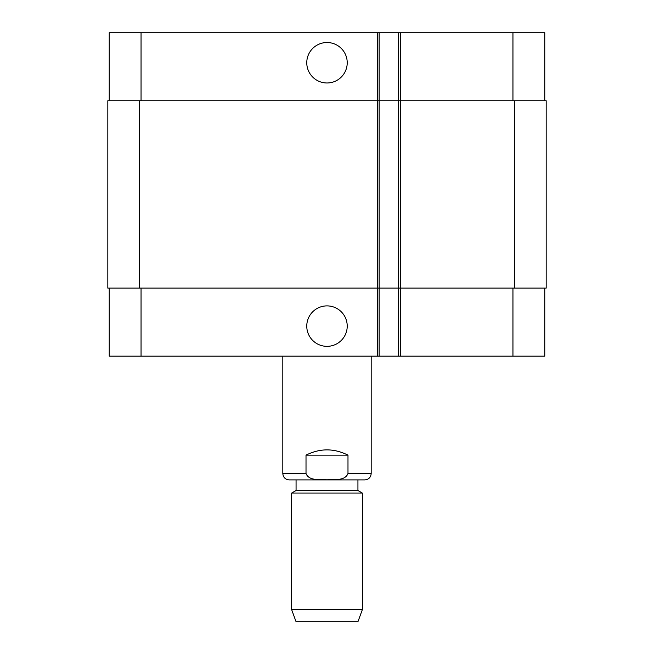 <?xml version="1.0" encoding="UTF-8"?>
<svg xmlns="http://www.w3.org/2000/svg" width="654" height="654" viewBox="0 0 654 654"><rect width="100%" height="100%" fill="white"/><g stroke="black" fill="none" stroke-linecap="round" stroke-linejoin="round"><path stroke-width="0.98" d="M306.767 62.751A20.233 20.233 0 0 1 337.112 45.232A20.233 20.233 0 0 1 337.112 80.27A20.233 20.233 0 0 1 306.767 62.751M306.767 326.117A20.233 20.233 0 0 1 337.112 308.598A20.233 20.233 0 0 1 337.112 343.636A20.233 20.233 0 0 1 306.767 326.117M347.985 455.151L347.985 473.529C344.895 481.262 333.875 479.202 327 479.807C320.125 479.202 309.105 481.262 306.015 473.529L306.015 455.151L347.985 455.151C333.998 448.129 320.002 448.129 306.015 455.151M296.066 479.897L364.826 479.897L289.174 479.897L296.066 479.897L296.066 490.5L291.651 493.051L291.651 609.642L362.349 609.642L362.349 493.051L291.651 493.051M357.934 479.897L357.934 490.5L296.066 490.5M362.349 609.642L358.106 621.3L295.894 621.3L291.651 609.642M544.766 100.749L544.766 32.7L109.234 32.7L109.234 100.749M544.766 288.112L544.766 356.168L109.234 356.168L109.234 288.112M379.14 356.168L379.14 100.749L107.82 100.749L107.82 288.112L398.588 288.112L398.588 356.168L398.588 288.112L546.18 288.112L546.18 100.749L398.588 100.749L398.588 32.7L398.588 100.749L379.14 100.749L379.14 32.7M398.588 100.749L398.588 288.112M546.18 100.749L546.18 288.112M306.015 473.529L282.814 473.529C283.19 477.395 285.308 479.521 289.174 479.897M371.186 356.168L371.186 473.529L347.985 473.529M512.949 288.112L512.949 356.168M400.354 32.7L400.354 356.168M377.374 32.7L377.374 356.168M141.051 288.112L141.051 356.168M512.949 100.749L512.949 32.7M141.051 100.749L141.051 32.7M514.363 100.749L514.363 288.112M139.637 100.749L139.637 288.112M371.186 473.529C370.81 477.395 368.692 479.521 364.826 479.897M282.814 356.168L282.814 473.529M357.934 490.5L362.349 493.051"/></g></svg>
